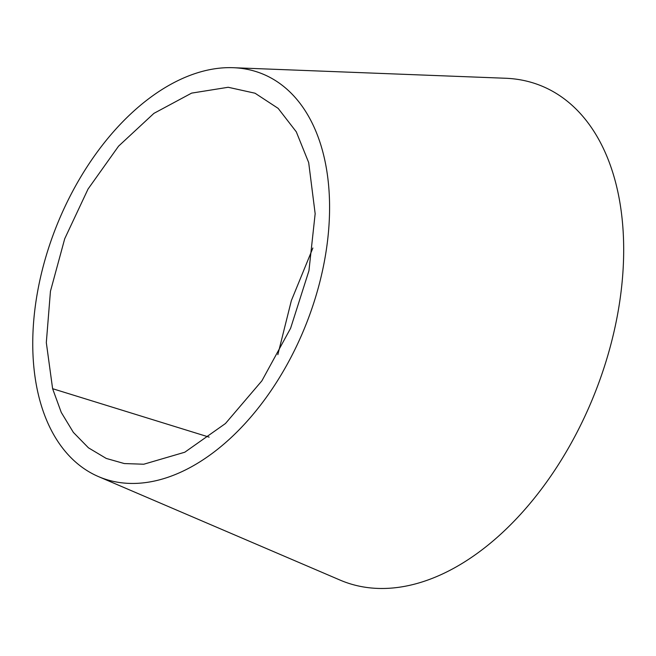 <?xml version="1.0" encoding="UTF-8"?>
<svg xmlns="http://www.w3.org/2000/svg" width="656" height="656" viewBox="0 0 656 656"><rect width="100%" height="100%" fill="white"/><g stroke="black" fill="none" stroke-linecap="round" stroke-linejoin="round"><path stroke-width="0.98" d="M308.681 162.573L296.291 131.823L278.152 108.371L255.036 93.218L228.19 87.273L191.618 93.119L153.914 113.365L118.564 146.157L88.052 189.035L64.731 238.71L50.446 291.264L46.314 342.596L52.611 388.696L61.262 412.419L73.365 432.386L88.445 447.818L106.256 458.437L124.304 463.554L143.779 464.227L184.795 452.222L225.451 423.53L261.875 380.849L290.608 328.254L308.943 270.731L315.159 213.717L308.681 162.573M312.879 248.017L291.371 300.571L277.849 354.658M339.3 579.756A266.828 164.582 -68.2 0 0 339.841 579.986A266.828 164.582 -68.2 0 0 544.505 484.956A266.828 164.582 -68.2 0 0 619.182 198.506A266.828 164.582 -68.2 0 0 505.292 78.244A266.828 164.582 -68.2 0 0 504.431 78.212M39.745 400.053A217.415 134.103 -68.2 0 0 98.802 476.74A217.415 134.103 -68.2 0 0 270.452 391.493A217.415 134.103 -68.2 0 0 322.588 151.028A217.415 134.103 -68.2 0 0 233.741 67.724A217.415 134.103 -68.2 0 0 79.064 179.81A217.415 134.103 -68.2 0 0 39.745 400.053M209.125 437.134L52.611 388.696M339.841 579.986L98.802 476.74M505.292 78.244L233.741 67.724"/></g></svg>
